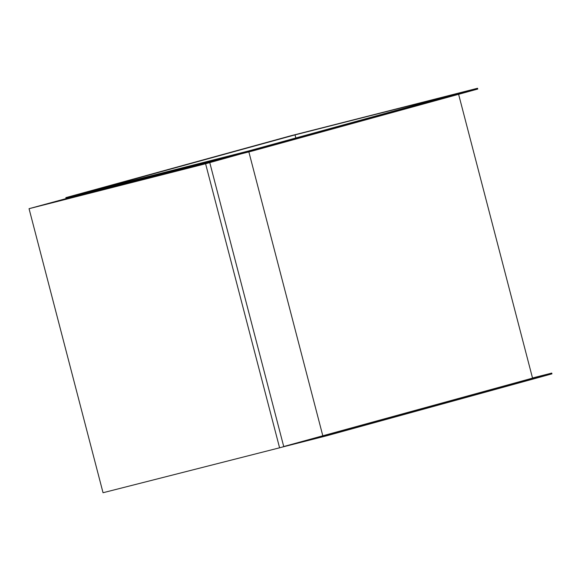 <?xml version="1.0" encoding="UTF-8"?>
<svg xmlns="http://www.w3.org/2000/svg" width="581" height="581" viewBox="0 0 581 581"><rect width="100%" height="100%" fill="white"/><g stroke="black" fill="none" stroke-linecap="round" stroke-linejoin="round"><path stroke-width="0.87" d="M544.027 375.094L538.674 376.51L544.027 375.094M326.769 434.82L321.416 436.244L326.769 434.82M469.84 90.273L464.48 91.696L469.84 90.273M294.596 134.865L289.236 136.288L294.596 134.865M77.338 194.599L71.986 196.015L77.338 194.599M252.582 150L247.23 151.423L252.582 150M532.545 378.129L458.612 94.304L532.545 378.129L322.811 435.794L248.857 151.888L322.811 435.794L532.545 378.129M477.56 88.268L290.631 135.831L65.856 197.634L252.779 150.065L477.56 88.268L477.764 89.038L477.56 88.268L252.779 150.065L252.982 150.842L477.764 89.038L252.982 150.842L252.779 150.065L65.856 197.634L66.052 198.404L252.982 150.842L66.052 198.404L65.856 197.634L290.631 135.831L477.56 88.268M86.126 192.311L295.025 134.879L457.291 93.585L248.385 151.024L86.126 192.311L248.385 151.024L457.291 93.585L295.025 134.879L295.831 137.98L295.025 134.879L86.126 192.311M281.582 447.261L327.176 435.656L551.95 373.859L551.747 373.089L315.287 437.856L326.972 434.886L327.176 435.656L326.972 434.886L551.747 373.089L551.95 373.859L327.176 435.656L281.582 447.261M532.508 377.984L551.747 373.089L532.508 377.984M39.719 205.885L77.738 195.434L29.05 208.688L103.04 492.732L279.584 447.806L205.594 163.762L29.05 208.688L205.594 163.762L241.297 153.812L203.277 164.263L209.77 162.615L205.594 163.762L279.584 447.806L103.04 492.732L29.05 208.688L39.719 205.885M283.724 446.535L322.811 435.794L248.857 151.888L322.811 435.794L283.724 446.535M283.76 446.658L279.584 447.806L283.76 446.658L209.77 162.615L283.76 446.658"/></g></svg>
